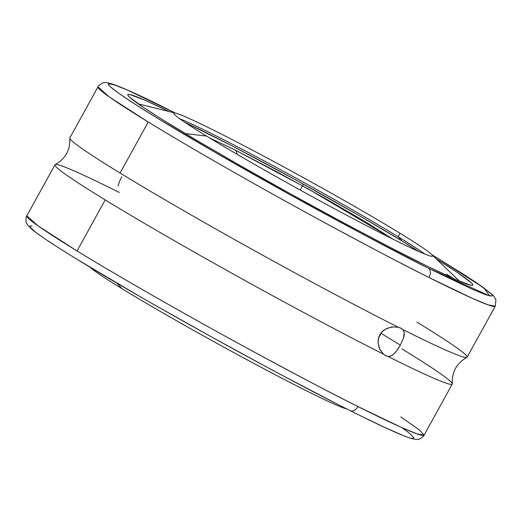 <?xml version="1.0" encoding="UTF-8"?>
<svg xmlns="http://www.w3.org/2000/svg" width="522" height="522" viewBox="0 0 522 522"><rect width="100%" height="100%" fill="white"/><g stroke="black" fill="none" stroke-linecap="round" stroke-linejoin="round"><path stroke-width="0.78" d="M55.228 164.587A226.894 9.5 28.9 0 0 105.222 199.919L77.054 250.958A226.894 9.5 28.9 0 0 357.962 406.547L400.922 427.211L416.928 433.834L424.099 435.133C425.025 435.648 417.933 440.359 417.959 439.263C416.928 439.687 414.272 439.276 410.005 438.043C399.728 434.643 379.768 425.502 350.132 410.612C272.477 371.853 135.994 296.065 71.514 255.891C51.685 243.637 38.471 234.769 31.875 229.308L27.81 225.243L26.596 223.22C25.676 223.821 25.891 215.312 26.818 215.827A226.894 9.5 28.9 0 0 77.054 250.958L105.222 199.919A226.894 9.5 -151.1 0 1 54.993 164.789L26.818 215.827L38.034 225.85L77.054 250.958C121.365 278.148 190.184 317.174 242.417 345.629C295.452 374.391 333.969 394.697 357.962 406.547A7.589 5.187 116.7 0 1 350.158 410.625A7.589 5.187 -63.3 0 0 357.962 406.547A226.894 9.5 28.9 0 0 424.099 435.133L419.146 429.736L400.798 416.947M431.929 254.723L475.94 282.33L492.592 294.826L494.08 296.47L495.9 299.811L495.287 306.173L488.103 304.868L472.064 298.232L429.025 277.521A7.589 5.181 -63.3 0 0 428.262 268.178L363.429 234.554L289.26 194.269L216.767 153.318L156.985 117.926L134.806 104.054L118.99 93.477L110.129 86.6L108.426 84.636L108.569 83.69L114.37 84.851L127.309 90.052L172.358 111.591A7.589 5.181 -63.3 0 0 172.071 111.434A7.589 5.181 116.7 0 1 172.358 111.591C125.384 87.448 64.421 61.054 156.868 117.855C199.606 144.079 265.913 181.689 316.332 209.159C367.527 236.929 404.746 256.556 428.007 268.047L428.262 268.178A7.589 5.181 116.7 0 1 429.025 277.521C405.013 265.665 366.509 245.366 313.507 216.617C261.3 188.174 192.54 149.181 148.241 121.998L109.222 96.896L98.005 86.867C97.079 86.352 104.172 81.641 104.146 82.737C105.176 82.313 107.832 82.724 112.1 83.957C122.389 87.363 142.389 96.524 172.097 111.447L175.307 113.065M209.472 137.886L234.92 149.905A7.589 5.2 116.6 0 1 237.014 154.258A7.589 5.2 -63.4 0 0 234.92 149.905L277.332 172.038L324.73 198.164L366.379 222.339L392.72 239.043L308.593 189.127L235.337 150.114L209.472 137.886M90.175 267.277L90.495 267.584A147.922 6.192 28.9 0 0 122.141 288.783L116.941 283.165L122.141 288.783A147.922 6.192 28.9 0 0 255.134 364.121A147.922 6.192 28.9 0 0 346.771 408.922M54.993 164.789A226.894 9.5 -151.1 0 1 119.257 192.442M416.882 322.081A226.894 9.5 -151.1 0 1 466.883 357.413A226.894 9.5 -151.1 0 1 402.847 329.558L404.256 332.436L403.506 338.132L400.348 345.133L396.009 351.704L392.949 354.784L389.732 356.356L388.009 356.448L385.556 355.652L383.448 354.157A226.894 9.5 -151.1 0 1 105.222 199.919A226.894 9.5 28.9 0 0 383.448 354.157L379.807 349.14L378.072 342.7L378.665 337.297L381.295 332.527L385.562 329.121L388.048 328.012L393.301 326.935L398.293 327.268L401.392 328.423L402.847 329.558L404.256 332.436L404.243 335.078L403.506 338.132L400.348 345.133L381.288 333.467A15.758 11.517 121.5 0 0 382.228 331.542L378.704 337.16A15.758 11.517 121.5 0 0 381.288 333.467L400.348 345.133L397.503 349.72L394.482 353.414L392.159 355.338L389.732 356.356L388.009 356.448L384.936 355.306L383.448 354.157L380.414 350.288L379.279 347.926L378.072 342.7L378.117 339.979L379.735 334.778L383.272 330.628L385.562 329.121L390.665 327.287L393.301 326.935L398.293 327.268L400.772 328.084L402.847 329.558A226.894 9.5 28.9 0 0 467.112 357.211L495.287 306.173A226.894 9.5 -151.1 0 1 429.025 277.521A226.894 9.5 -151.1 0 1 148.241 121.998A226.894 9.5 -151.1 0 1 98.005 86.867L69.837 137.906A226.894 9.5 28.9 0 0 120.067 173.036L148.241 121.998L120.067 173.036A226.894 9.5 28.9 0 0 398.293 327.268A226.894 9.5 -151.1 0 1 120.067 173.036A226.894 9.5 -151.1 0 1 69.785 138.141M453.298 278.5A197.048 8.254 28.9 0 0 446.447 274.011M436.464 259.082A197.048 8.254 -151.1 0 1 472.821 285.116A197.048 8.254 -151.1 0 1 359.828 231.507A197.048 8.254 -151.1 0 1 171.425 125.163A197.048 8.254 -151.1 0 1 127.799 94.652A197.048 8.254 -151.1 0 1 169.2 111.545L144.985 100.231L129.854 94.534L128.04 94.456L127.89 95.298L129.404 97.053L143.667 107.565L160.796 118.592L196.285 140.111L240.727 165.911L290.304 193.779L340.742 221.315L387.696 246.136L427.127 266.122L455.634 279.538L470.766 285.234L472.58 285.312L472.73 284.47L471.216 282.715L456.952 272.203L436.464 259.082M185.33 133.58L206.458 136.046A147.922 6.192 -151.1 0 1 175.731 113.17A147.922 6.192 -151.1 0 1 268.106 158.492A147.922 6.192 -151.1 0 1 399.963 233.217A147.922 6.192 -151.1 0 1 432.705 256.119A147.922 6.192 -151.1 0 1 347.887 215.88A147.922 6.192 -151.1 0 1 206.458 136.046A147.922 6.192 -151.1 0 1 173.709 113.144A147.922 6.192 -151.1 0 1 258.534 153.39A147.922 6.192 -151.1 0 1 399.963 233.217L398.038 236.701L399.963 233.217A147.922 6.192 -151.1 0 1 431.609 254.416A147.922 6.192 -151.1 0 1 357.192 220.793A147.922 6.192 -151.1 0 1 206.458 136.046L185.33 133.58M424.895 254.077A147.922 6.192 28.9 0 0 398.038 236.701A147.922 6.192 -151.1 0 1 424.895 254.077M401.947 240.923L398.038 236.701L401.947 240.923A155.393 6.505 28.9 0 0 185.049 122.448L231.396 145.521L294.845 179.451L359.586 215.84L401.947 240.923A155.393 6.505 28.9 0 1 418.794 251.487L401.947 240.923M179.601 118.67A147.922 6.192 -151.1 0 1 398.038 236.701A147.922 6.192 28.9 0 0 179.601 118.67M428.262 268.178L473.31 289.717L486.25 294.917L492.05 296.078L492.194 295.132L490.491 293.168L481.63 286.291L465.813 275.714L431.968 254.762L483.744 287.811L489.799 295.954L428.262 268.178M121.756 176.867L119.434 181.643L118.031 185.956M402.038 348.964A226.894 9.5 -151.1 0 1 452.267 384.094A226.894 9.5 -151.1 0 1 388.009 356.448A226.894 9.5 28.9 0 0 452.32 383.853M90.202 267.29A147.922 6.192 28.9 0 0 122.141 288.783A147.922 6.192 28.9 0 0 253.999 363.508A147.922 6.192 28.9 0 0 346.373 408.83L346.797 408.935M349.486 410.279L349.87 410.468A7.589 5.187 -63.3 0 0 350.158 410.625M363.266 417.124L385.869 427.936L402.175 435.061M411.564 438.245L413.541 438.31L413.672 437.351L408.413 432.425L403.082 428.503M32.025 225.987L30.048 225.922L29.917 226.881L35.17 231.807L40.507 235.729M47.587 240.583L56.343 246.312M78.522 260.191L138.31 295.576M155.647 305.533L210.784 336.52L266.866 367.136M284.934 376.793L334.824 402.847M303.21 184.631L300.313 189.884M138.258 103.871L175.731 113.17M459.451 281.175L431.609 254.416M69.785 138.193C70.359 149.99 65.504 158.792 55.208 164.593M452.32 383.807C451.745 372.01 456.6 363.208 466.896 357.407M452.267 384.094L424.099 435.133"/></g></svg>
